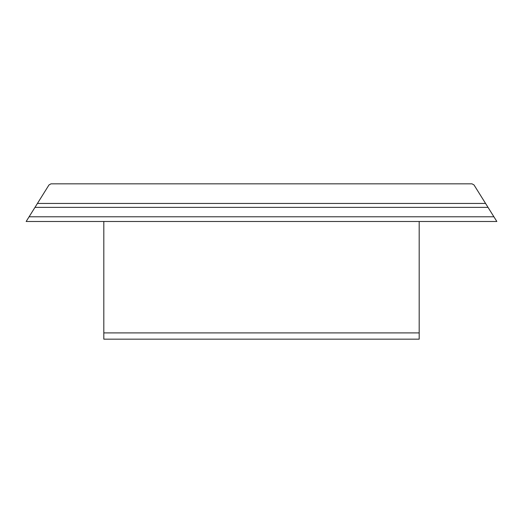 <?xml version="1.0" encoding="UTF-8"?>
<svg xmlns="http://www.w3.org/2000/svg" width="523" height="523" viewBox="0 0 523 523"><rect width="100%" height="100%" fill="white"/><g stroke="black" fill="none" stroke-linecap="round" stroke-linejoin="round"><path stroke-width="0.78" d="M472.008 183.835L474.008 184.939L472.008 183.835L50.993 183.835L48.992 184.939L50.993 183.835M496.85 221.491L26.15 221.491L34.976 207.37L488.024 207.37L496.85 221.491M419.185 221.491L419.185 339.166L103.816 339.166L103.816 221.491M493.908 216.784L29.092 216.784M488.024 207.37L485.573 203.447L37.427 203.447L34.976 207.37M37.427 203.447L48.992 184.939M474.008 184.939L485.573 203.447M419.185 332.903L103.816 332.903"/></g></svg>
